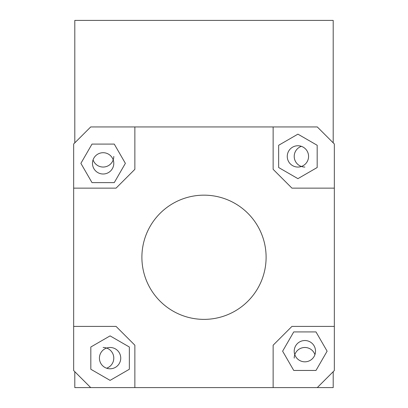 <?xml version="1.0" encoding="UTF-8"?>
<svg xmlns="http://www.w3.org/2000/svg" width="408" height="408" viewBox="0 0 408 408"><rect width="100%" height="100%" fill="white"/><g stroke="black" fill="none" stroke-linecap="round" stroke-linejoin="round"><path stroke-width="0.61" d="M110.084 347.478A10.654 10.654 0 0 1 120.595 359.897A10.654 10.654 0 0 1 106.61 368.205A10.654 10.654 0 0 1 110.084 347.478M129.351 369.255L110.084 380.378L90.821 369.255L90.821 347.009L110.084 335.886L129.351 347.009L129.351 369.255M294.214 351.181A10.654 10.654 0 0 1 306.627 340.675A10.654 10.654 0 0 1 314.935 354.659A10.654 10.654 0 0 1 294.214 351.181M315.991 331.913L327.114 351.181L315.991 370.449L293.745 370.449L282.622 351.181L293.745 331.913L315.991 331.913M297.916 167.056A10.654 10.654 0 0 1 287.405 154.637A10.654 10.654 0 0 1 301.39 146.329A10.654 10.654 0 0 1 297.916 167.056M278.649 145.279L297.916 134.15L317.179 145.279L317.179 167.525L297.916 178.648L278.649 167.525L278.649 145.279M103.132 347.478A10.654 10.654 0 0 1 106.61 368.205A10.654 10.654 0 0 0 106.61 348.065M294.214 358.132A10.654 10.654 0 0 1 314.935 354.659A10.654 10.654 0 0 0 294.795 354.659M304.868 167.056A10.654 10.654 0 0 1 301.39 146.329A10.654 10.654 0 0 0 301.39 166.469M73.664 326.4L116.061 326.4L134.864 345.204L134.864 387.6L90.714 387.6L73.664 370.556L73.664 143.978L90.714 126.934L317.286 126.934L334.336 143.978L334.336 188.134L291.939 188.134L273.136 169.33L273.136 126.934M273.136 387.6L273.136 345.204L291.939 326.4L334.336 326.4L334.336 370.556L317.286 387.6L134.864 387.6M334.336 188.134L334.336 326.4M134.864 126.934L134.864 169.33L116.061 188.134L73.664 188.134M113.786 163.353A10.654 10.654 0 0 1 101.373 173.859A10.654 10.654 0 0 1 93.065 159.875A10.654 10.654 0 0 1 113.786 163.353M92.009 182.621L80.886 163.353L92.009 144.085L114.255 144.085L125.378 163.353L114.255 182.621L92.009 182.621M113.786 156.402A10.654 10.654 0 0 1 93.065 159.875A10.654 10.654 0 0 0 113.205 159.875M141.892 257.264A62.108 62.108 0 0 1 235.054 203.48A62.108 62.108 0 0 1 235.054 311.054A62.108 62.108 0 0 1 141.892 257.264M74.802 142.846L74.802 20.4L333.198 20.4L333.198 142.846M333.198 371.688L333.198 387.6L317.286 387.6M90.714 387.6L74.802 387.6L74.802 371.688"/></g></svg>
